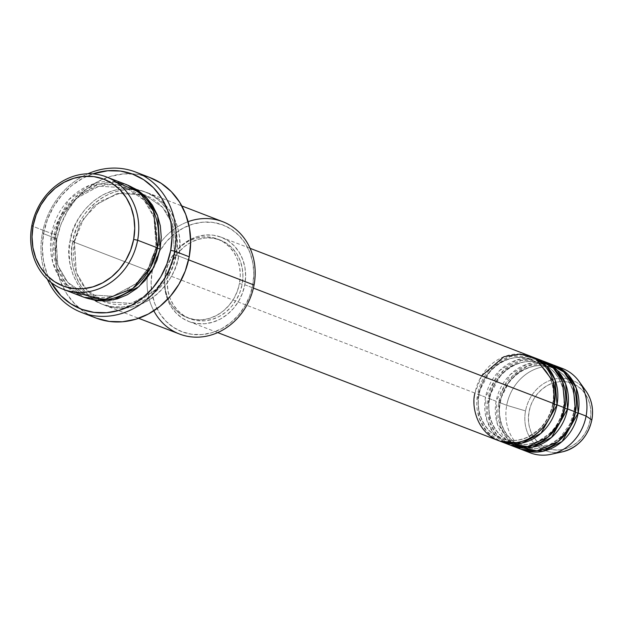 <?xml version="1.0" encoding="UTF-8"?>
<svg xmlns="http://www.w3.org/2000/svg" width="623" height="623" viewBox="0 0 623 623"><rect width="100%" height="100%" fill="white"/><g stroke="black" fill="none" stroke-linecap="round" stroke-linejoin="round"><path stroke-width="0.47" stroke-dasharray="3.12 2.34" d="M590.215 419.925A34.771 30.667 -69 0 0 566.011 381.767A34.771 30.667 -69 0 0 529.067 411.632L528.413 418.352L528.958 424.964L530.687 431.233L533.522 436.902L537.361 441.762L542.065 445.616L547.438 448.334L553.279 449.79L559.361 449.946L565.458 448.794L571.338 446.364L576.758 442.758L581.524 438.125L585.449 432.627L588.385 426.475L590.215 419.925L590.869 413.205L590.324 406.585L588.603 400.324L585.76 394.655L581.921 389.796L577.225 385.941L571.852 383.223L566.011 381.767L559.921 381.611L553.824 382.763L547.952 385.193L542.524 388.799L537.758 393.432L533.833 398.93L530.897 405.082L529.067 411.632A34.771 30.667 -69 0 0 553.279 449.79A34.771 30.667 -69 0 0 590.215 419.925M585.932 390.971A37.676 33.237 -69 0 0 551.464 379.913A37.676 33.237 -69 0 0 525.532 410.915A37.676 33.237 111 0 1 549.338 380.692A37.676 33.237 111 0 1 583.105 387.561M554.353 403.852L552.726 403.805L554.353 403.852M553.029 404.008A42.13 37.162 111 0 1 502.387 438.849A42.13 37.162 111 0 1 478.939 393.962A42.13 37.162 -69 0 0 502.387 438.849A42.13 37.162 -69 0 0 553.029 404.008A42.13 37.162 -69 0 0 529.589 359.121A42.13 37.162 -69 0 0 478.939 393.962A42.13 37.162 111 0 1 529.589 359.121A42.13 37.162 111 0 1 553.029 404.008M541.457 360.413A45.144 39.817 -69 0 0 485.551 397.17L477.615 394.11A45.144 39.817 111 0 0 499.786 441.084L486.516 431.171L479.134 417.94L477.615 394.11L479.251 394.164L477.615 394.11A45.144 39.817 111 0 1 532.182 356.878L510.751 356.348L492.692 366.534L477.615 394.11L485.551 397.17L486.711 419.879L493.206 432.666L505.16 442.906M564.936 407.925L563.309 407.878L564.936 407.925M563.62 408.073A42.13 37.162 111 0 1 512.97 442.922A42.13 37.162 111 0 1 489.522 398.035A42.13 37.162 -69 0 0 512.97 442.922A42.13 37.162 -69 0 0 563.62 408.073A42.13 37.162 -69 0 0 540.172 363.186A42.13 37.162 -69 0 0 489.522 398.035A42.13 37.162 111 0 1 540.172 363.186A42.13 37.162 111 0 1 563.62 408.073M552.04 364.486A45.144 39.817 -69 0 0 496.134 401.235L488.198 398.183A45.144 39.817 111 0 0 510.369 445.157L497.099 435.236L489.717 422.012L488.198 398.183L489.834 398.229L488.198 398.183A45.144 39.817 111 0 1 542.765 360.951L521.334 360.421L503.275 370.607L488.198 398.183L496.134 401.235L497.123 423.383L514.497 446.286M575.52 411.998L573.892 411.951L575.52 411.998M574.204 412.146A42.13 37.162 111 0 1 523.554 446.995A42.13 37.162 111 0 1 500.105 402.108A42.13 37.162 -69 0 0 523.554 446.995A42.13 37.162 -69 0 0 574.204 412.146A42.13 37.162 -69 0 0 550.755 367.259A42.13 37.162 -69 0 0 500.105 402.108A42.13 37.162 111 0 1 550.755 367.259A42.13 37.162 111 0 1 574.204 412.146M562.624 368.559A45.144 39.817 -69 0 0 506.717 405.308L525.532 410.915L506.717 405.308L498.782 402.256A45.144 39.817 111 0 0 520.953 449.23L507.683 439.308L500.3 426.085L498.782 402.256L500.417 402.302L498.782 402.256A45.144 39.817 111 0 1 553.349 365.023L549.229 363.902M222.738 221.687A60.19 53.095 -69 0 0 161.061 241.872A60.19 53.095 -69 0 0 148.204 270.686L152.176 271.55A57.176 50.44 -69 0 0 191.985 334.31A57.176 50.44 -69 0 0 252.728 285.178L249.722 295.964L244.894 306.072L238.438 315.113L230.603 322.745L221.679 328.664L212.022 332.659L201.992 334.567L191.985 334.31L182.375 331.903L173.537 327.441L165.811 321.094L159.496 313.104L154.831 303.783L151.996 293.48L151.101 282.601L152.176 271.55L155.182 260.772L160.01 250.664L166.466 241.623L174.3 233.991L183.224 228.073L192.881 224.078L202.911 222.17L212.918 222.427L222.528 224.833L231.367 229.295L239.092 235.642L245.407 243.632L250.072 252.954L252.907 263.256L253.81 274.136L252.728 285.178L254.052 285.03L252.728 285.178A57.176 50.44 -69 0 0 222.216 224.716A57.176 50.44 -69 0 0 159.628 251.318A57.176 50.44 -69 0 0 152.542 269.736A57.176 50.44 -69 0 0 152.176 271.55L148.204 270.686A60.19 53.095 111 0 1 161.061 241.872A60.19 53.095 111 0 1 188.091 221.695M150.088 177.617A75.235 66.365 -69 0 0 56.919 238.866L42.372 233.267A75.235 66.365 111 0 1 87.898 173.77A75.235 66.365 -69 0 0 42.372 233.267L43.688 233.119A72.221 63.71 111 0 1 92.819 173.887L82.914 178.186L71.645 185.67L61.739 195.311L53.586 206.735L47.488 219.498L43.688 233.119L42.333 247.066L43.462 260.811L47.044 273.824L51.055 282.429M126.165 184.533A60.19 53.095 -69 0 0 51.631 233.532L55.603 234.404L61.373 217.287L75.305 198.916L98.901 186.222L126.407 187.85L144.061 200.147L153.99 217.147L156.155 248.032L157.385 248.382L156.155 248.032L153.99 217.147L144.061 200.147L126.407 187.85L98.901 186.222L75.305 198.916L61.373 217.287L55.914 234.598L54.279 234.552L53.142 246.178L54.084 257.634L57.075 268.474L61.989 278.294L68.631 286.705L76.769 293.386L84.269 297.366L66.357 284.213L56.358 266.512L54.279 234.552L55.914 234.598L57.768 265.289L67.697 282.289L85.351 294.578L112.856 296.205L136.453 283.52L150.384 265.141L155.843 247.829L157.479 247.876L155.843 247.829L150.384 265.141L136.453 283.52L112.856 296.205L85.351 294.578L67.697 282.289L57.768 265.289L55.603 234.404L51.631 233.532L52.597 261.816L59.816 278.006L73.459 291.93M72.798 241.677L74.433 241.724L76.286 272.415L86.215 289.415L103.87 301.703L131.383 303.331L154.971 290.645L168.903 272.267L174.674 255.157L178.645 256.022C177.547 273.536 154.021 312.24 114.702 307.739C75.679 301.625 67.448 258.615 72.798 241.677A60.19 53.095 111 0 1 147.332 192.678A60.19 53.095 111 0 1 178.645 256.022L188.605 259.853L178.645 256.022A60.19 53.095 111 0 1 104.111 305.021A60.19 53.095 111 0 1 72.798 241.677L148.204 270.686L72.798 241.677C73.896 224.163 97.422 185.459 136.741 189.968C175.764 196.074 183.995 239.084 178.645 256.022L174.674 255.157L168.903 272.267L154.971 290.645L131.383 303.331L103.87 301.703L86.215 289.415L76.286 272.415L74.121 241.529L70.15 240.657C64.8 257.595 73.031 300.605 112.054 306.718C151.381 311.22 174.907 272.516 175.998 255.002L174.37 254.955L175.998 255.002L177.134 243.375L176.192 231.927L173.202 221.079L168.288 211.267L161.645 202.857L153.507 196.175L144.209 191.479L134.093 188.948L123.556 188.676L113.004 190.685L102.834 194.882L93.442 201.12L85.195 209.157L78.397 218.673L73.319 229.311L70.15 240.657L69.021 252.284L69.963 263.739L72.946 274.579L77.859 284.399L84.51 292.81L92.64 299.492L101.946 304.188L112.054 306.718L122.591 306.983L133.151 304.982L143.313 300.777L152.705 294.539L160.96 286.51L167.758 276.994L172.836 266.356L175.998 255.002C181.348 238.072 173.116 195.061 134.093 188.948C94.774 184.439 71.248 223.143 70.15 240.657L74.121 241.529L79.9 224.412L93.824 206.034L117.42 193.348L144.925 194.976L162.58 207.272L172.516 224.272L174.674 255.157L172.516 224.272L162.58 207.272L144.925 194.976L117.42 193.348L93.824 206.034L79.9 224.412L74.433 241.724L72.798 241.677M244.792 284.766L253.413 288.083L244.792 284.766L245.641 276.044L244.932 267.454L242.69 259.324L239.006 251.965L234.022 245.657L227.925 240.642L220.947 237.122L213.362 235.221L205.458 235.019L197.546 236.522L189.914 239.676L182.874 244.356L176.683 250.376L171.59 257.517L167.782 265.491L165.407 274.003A45.144 39.817 111 0 1 221.305 237.254A45.144 39.817 111 0 1 244.792 284.766A45.144 39.817 111 0 1 188.894 321.515A45.144 39.817 111 0 1 165.407 274.003L164.558 282.725L165.266 291.315L167.501 299.445L171.185 306.812L176.177 313.12L182.274 318.127L189.244 321.655L196.829 323.547L204.733 323.75L212.653 322.247L220.277 319.093L227.317 314.42L233.508 308.393L238.609 301.259L242.417 293.277L244.792 284.766M530.874 356.348A45.144 39.817 -69 0 0 474.967 393.097L165.407 274.003L474.967 393.097A45.144 39.817 -69 0 0 498.455 440.609M239.497 283.387L242.145 284.407A42.13 37.162 -69 0 0 220.223 240.065A42.13 37.162 -69 0 0 168.054 274.361L165.407 273.349A42.13 37.162 111 0 1 217.575 239.045A42.13 37.162 111 0 1 239.497 283.387L240.291 275.249L239.629 267.236L237.542 259.643L234.1 252.774L229.451 246.887L223.758 242.207L217.248 238.921L210.169 237.145L202.786 236.958L195.404 238.368L188.286 241.303L181.714 245.672L175.935 251.295L171.177 257.953L167.618 265.398L165.407 273.349L164.612 281.487L165.274 289.5L167.361 297.093L170.803 303.962L175.452 309.849L181.145 314.529L187.655 317.816L194.734 319.583L202.117 319.778L209.499 318.369L216.617 315.433L223.19 311.064L228.968 305.441L233.726 298.783L237.285 291.33L239.497 283.387A42.13 37.162 111 0 1 187.328 317.691A42.13 37.162 111 0 1 165.407 273.349L168.054 274.361A42.13 37.162 -69 0 0 189.968 318.703A42.13 37.162 -69 0 0 242.145 284.407L239.497 283.387M115.808 181.854L89.533 185.311L68.896 199.562L51.631 233.532L31.789 225.9L51.631 233.532A60.19 53.095 -69 0 0 82.945 296.883M547.812 363.63L527.837 365.833L512.013 376.487L498.782 402.256L506.717 405.308A45.144 39.817 111 0 1 558.558 367.274M547.975 363.201L527.214 364.089L510.276 374.555L496.134 401.235A45.144 39.817 -69 0 0 519.621 448.747M526.326 451.052A45.144 39.817 111 0 1 506.717 405.308A45.144 39.817 -69 0 0 530.204 452.82M560.287 452.212A37.676 33.237 111 0 1 525.532 410.915A37.676 33.237 -69 0 0 562.53 451.807M54.279 234.552L57.441 223.205L62.526 212.568L69.317 203.043L77.571 195.015L86.963 188.777L97.126 184.579L107.686 182.57L118.222 182.843L127.481 185.062L98.808 184.104L74.534 197.639L60.236 216.773L54.279 234.552M51.055 282.437A72.221 63.71 111 0 1 43.688 233.119L42.372 233.267A75.235 66.365 -69 0 0 47.332 279.221A75.235 66.365 111 0 1 42.372 233.267L56.919 238.866A75.235 66.365 -69 0 0 96.067 318.049M96.658 318.275L85.032 312.403L74.869 304.055L66.56 293.542L60.415 281.269L56.685 267.719L55.502 253.397L56.919 238.866L60.883 224.677L67.229 211.384L75.726 199.485L86.036 189.447L97.772 181.651L110.489 176.395L123.681 173.887L136.85 174.222L150.034 177.594M153.811 310.807A60.19 53.095 111 0 1 147.269 277.71A60.19 53.095 111 0 1 148.204 270.686A60.19 53.095 -69 0 0 147.269 277.71A60.19 53.095 -69 0 0 179.517 334.029M168.054 274.361L170.266 266.418L173.825 258.973L178.583 252.307L184.353 246.692L190.926 242.324L198.044 239.38L205.434 237.978L212.809 238.165L219.888 239.941L226.398 243.227L232.091 247.899L236.748 253.787L240.19 260.663L242.277 268.248L242.939 276.269L242.145 284.407L239.925 292.351L236.374 299.795L231.616 306.461L225.838 312.084L219.265 316.445L212.147 319.389L204.757 320.79L197.382 320.604L190.303 318.836L183.793 315.55L178.1 310.869L173.443 304.982L170.009 298.113L167.922 290.52L167.26 282.499L168.054 274.361M537.392 359.128L516.631 360.024L499.693 370.483L485.551 397.17A45.144 39.817 -69 0 0 509.038 444.674M481.595 375.864L474.967 393.097M552.718 403.813C550.716 413.968 546.06 422.542 538.755 429.551L528.359 436.746C519.014 441.107 509.848 441.629 500.861 438.304C481.984 430.625 475.653 408.992 479.251 394.157C483.23 368.676 510.65 350.765 531.115 359.666C537.314 362.08 542.415 366.122 546.433 371.783C552.687 381.042 554.782 391.719 552.718 403.813M563.301 407.878C561.3 418.033 556.643 426.615 549.338 433.624L538.942 440.819C529.597 445.18 520.431 445.702 511.444 442.377C492.567 434.698 486.236 413.065 489.834 398.229C493.813 372.749 521.233 354.837 541.699 363.731C547.897 366.153 552.998 370.194 557.017 375.856C563.27 385.115 565.365 395.792 563.301 407.878M523.569 446.995L522.027 446.45C503.15 438.771 496.819 417.137 500.417 402.302C504.396 376.822 531.816 358.91 552.282 367.804C558.481 370.226 563.581 374.267 567.6 379.929C573.853 389.188 575.948 399.857 573.892 411.951L569.765 424.325L559.921 437.689L549.525 444.884L527.198 447.953M155.843 247.837C153.203 261.247 147.121 272.664 137.59 282.071L123.697 292.031C110.73 298.362 97.951 299.219 85.351 294.578C72.961 289.609 64.068 280.475 58.679 267.189C54.762 256.933 53.835 246.069 55.914 234.598C61.303 200.076 98.473 175.748 126.407 187.85C134.864 191.152 141.826 196.658 147.293 204.375C155.789 216.96 158.639 231.445 155.843 247.837M74.433 241.724C72.361 253.195 73.28 264.059 77.197 274.315C82.594 287.6 91.48 296.735 103.87 301.703C116.47 306.345 129.249 305.488 142.223 299.157L156.108 289.197C165.64 279.789 171.73 268.373 174.362 254.963C177.158 238.57 174.308 224.085 165.819 211.501C160.352 203.783 153.383 198.278 144.925 194.976L143.282 194.376L121.594 192.616L100.35 201.221L83.56 218.681L74.433 241.724M221.305 237.254L250.111 248.336M217.575 239.045L220.223 240.065M147.332 192.678L181.854 205.956M104.111 305.021L138.633 318.306M187.328 317.691L189.968 318.703M188.894 321.515L217.7 332.596"/><path stroke-width="0.93" d="M583.105 387.561A37.676 33.237 111 0 1 591.788 419.894L591.788 419.894A37.676 33.237 -69 0 0 585.932 390.971C591.749 399.444 593.719 409.109 591.85 419.964C587.886 436.848 578.113 447.462 562.53 451.807A37.676 33.237 -69 0 0 591.788 419.894L586.103 416.071L591.788 419.894A37.676 33.237 111 0 1 560.287 452.212M474.967 393.097C470.957 405.799 477.132 438.055 506.398 442.642C535.889 446.021 553.535 416.989 554.353 403.852A45.144 39.817 -69 0 0 530.874 356.348L250.111 248.336M553.029 404.008L557.001 404.872L540.951 433.328L521.763 443.148L499.786 441.084A45.144 39.817 111 0 0 501.102 441.621L509.038 444.674A45.144 39.817 -69 0 0 564.936 407.925A45.144 39.817 -69 0 0 541.457 360.413L533.514 357.361A45.144 39.817 111 0 1 557.001 404.872L564.936 407.925L557.001 404.872A45.144 39.817 111 0 1 501.102 441.621M505.16 442.906L527.541 446.598L547.866 437.253L560.015 422.153L564.936 407.925L562.608 381.883L553.31 367.967L537.392 359.128M564.843 408.431L567.584 408.945L551.534 437.401L532.346 447.221L510.369 445.157A45.144 39.817 111 0 0 511.685 445.694L519.621 448.747A45.144 39.817 -69 0 0 575.52 411.998A45.144 39.817 -69 0 0 552.04 364.486L544.097 361.433A45.144 39.817 111 0 1 567.584 408.945L575.52 411.998L567.584 408.945A45.144 39.817 111 0 1 511.685 445.694M514.497 446.286L537.018 450.818L557.92 441.762L570.466 426.475L575.52 411.998L573.191 385.949L563.893 372.032L547.975 363.201M575.426 412.504L578.167 413.018L562.117 441.473L542.929 451.293L520.953 449.23A45.144 39.817 111 0 0 522.269 449.767L530.204 452.82A45.144 39.817 -69 0 0 586.103 416.071A45.144 39.817 -69 0 0 562.624 368.559L554.68 365.506A45.144 39.817 111 0 1 578.167 413.018L586.103 416.071L578.167 413.018A45.144 39.817 111 0 1 522.269 449.767M73.459 291.93L103.698 299.889L132.808 288.496L150.447 267.719L157.479 247.876L137.636 240.244A60.19 53.095 111 0 1 63.102 289.243A60.19 53.095 111 0 1 31.789 225.9L33.112 225.752A57.176 50.44 111 0 1 93.855 176.621A57.176 50.44 111 0 1 133.665 239.38L137.636 240.244A60.19 53.095 -69 0 0 95.732 174.191A60.19 53.095 -69 0 0 31.789 225.9A60.19 53.095 111 0 1 106.323 176.901A60.19 53.095 111 0 1 137.636 240.244L157.479 247.876A60.19 53.095 -69 0 0 126.165 184.533L106.323 176.901M188.091 221.695A60.19 53.095 111 0 1 254.052 285.03A60.19 53.095 -69 0 0 222.738 221.687L181.854 205.956M51.055 282.429L60.922 295.699L70.679 303.713L81.839 309.351L93.98 312.388L106.619 312.707L119.289 310.301L131.492 305.262L142.76 297.778L152.658 288.138L160.812 276.721L166.909 263.95L170.71 250.329L172.073 236.382L170.936 222.637L167.353 209.624L161.458 197.841L153.484 187.757L143.726 179.736L132.559 174.097L120.426 171.06L107.779 170.741L92.811 173.887A72.221 63.71 111 0 1 170.71 250.329L174.681 251.201A75.235 66.365 -69 0 0 87.898 173.77A75.235 66.365 111 0 1 135.534 172.018A75.235 66.365 111 0 1 174.681 251.201L189.228 256.801A75.235 66.365 -69 0 0 150.088 177.617L135.534 172.018M157.385 248.382L160.127 248.896L153.928 267.15L138.89 286.697L113.495 299.858L84.276 297.373L96.183 300.613L106.72 300.878L117.272 298.869L127.442 294.671L136.834 288.433L145.081 280.405L151.88 270.888L156.957 260.25L160.127 248.896L157.385 248.382M557.445 404.927L557.001 404.872L555.093 379.937L546.784 366.332L532.182 356.878A45.144 39.817 111 0 1 533.514 357.361M253.413 288.083L554.353 403.852L253.413 288.083M188.605 259.853L254.052 285.03L188.605 259.853M558.558 367.274A45.144 39.817 111 0 1 579.079 381.424A45.144 39.817 111 0 1 586.103 416.071A45.144 39.817 111 0 1 551.044 454.307A45.144 39.817 111 0 1 526.326 451.052M578.611 413.072L578.167 413.018L576.259 388.074L567.95 374.478L553.349 365.023A45.144 39.817 111 0 1 554.68 365.506M568.028 409L567.584 408.945L565.676 384.009L557.367 370.405L542.765 360.951A45.144 39.817 111 0 1 544.097 361.433M33.112 225.752L32.03 236.795L32.933 247.674L35.768 257.977L40.433 267.298L46.748 275.288L54.474 281.643L63.312 286.097L72.922 288.504L82.929 288.761L92.959 286.853L102.616 282.865L111.54 276.939L119.375 269.307L125.83 260.266L130.659 250.158L133.665 239.38L134.739 228.337L133.844 217.45L131.009 207.148L126.344 197.826L120.029 189.836L112.304 183.489L103.465 179.027L93.855 176.621L83.848 176.371L73.818 178.271L64.161 182.266L55.237 188.193L47.403 195.817L40.947 204.858L36.118 214.966L33.112 225.752L31.789 225.9A60.19 53.095 -69 0 0 73.693 291.961A60.19 53.095 -69 0 0 137.636 240.244L133.665 239.38A57.176 50.44 111 0 1 72.922 288.504A57.176 50.44 111 0 1 33.112 225.752M63.102 289.243L82.945 296.883A60.19 53.095 -69 0 0 157.479 247.876L153.546 211.205L139.311 192.227L115.808 181.854M127.481 185.062L137.636 190.07L145.766 196.751L152.417 205.162L157.331 214.974L160.313 225.814L161.256 237.27L160.127 248.896L157.65 215.831L146.724 197.756L127.481 185.062M81.512 312.45L96.067 318.049A75.235 66.365 -69 0 0 189.228 256.801L174.681 251.201A75.235 66.365 111 0 1 81.512 312.45A75.235 66.365 111 0 1 47.332 279.221A75.235 66.365 -69 0 0 116.376 314.895A75.235 66.365 -69 0 0 174.681 251.201L170.71 250.329A72.221 63.71 111 0 1 117.521 310.807A72.221 63.71 111 0 1 51.055 282.437M149.489 177.391L161.116 183.263L171.286 191.611L179.595 202.125L185.732 214.39L189.47 227.948L190.646 242.269L189.228 256.801L185.272 270.982L178.926 284.283L170.429 296.182L160.111 306.22L148.375 314.015L135.666 319.264L122.474 321.772L109.298 321.437L96.658 318.275M138.633 318.306L179.517 334.029A60.19 53.095 -69 0 0 254.052 285.03A60.19 53.095 111 0 1 209.196 335.563A60.19 53.095 111 0 1 153.811 310.807M217.7 332.596L498.455 440.609A45.144 39.817 -69 0 0 554.353 403.852L553.341 381.611L535.772 358.677L520.213 354.051L503.952 356.706L481.595 375.864M547.812 363.63L549.229 363.902M527.198 447.953L523.569 446.995M579.079 381.424L585.932 390.971M551.044 454.307L562.53 451.807"/></g></svg>
